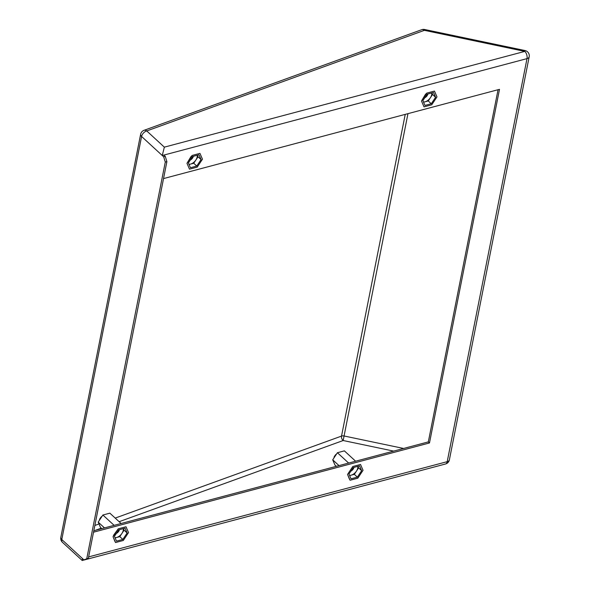 <?xml version="1.0" encoding="UTF-8"?>
<svg xmlns="http://www.w3.org/2000/svg" width="590" height="590" viewBox="0 0 590 590"><rect width="100%" height="100%" fill="white"/><g stroke="black" fill="none" stroke-linecap="round" stroke-linejoin="round"><path stroke-width="0.89" d="M163.541 178.578L499.501 89.333L429.483 442.957L93.522 532.202M83.868 559.844L88.36 558.28L83.868 559.844L82.46 558.546L82.224 560.5L445.502 463.998A5.347 5.347 0 0 0 449.374 459.868A5.347 2.928 11.2 0 1 447.205 461.66L527.01 58.617L162.265 155.509L164.345 147.146L524.805 51.396L424.387 30.341A5.347 3.319 -109.9 0 0 421.695 29.707L144.048 130.309A5.347 5.347 0 0 0 140.627 134.299A5.347 2.928 11.2 0 0 141.585 136.474L61.78 539.518L82.46 558.546M88.36 558.28L166.889 161.645L165.281 162.073L86.752 558.701M165.281 162.073L163.673 156.807L141.585 136.474A5.347 3.333 132.6 0 1 146.74 130.943A5.347 3.319 -109.9 0 0 144.048 130.309M421.695 29.707A5.347 5.347 0 0 1 424.616 29.5L424.387 30.341L146.74 130.943L164.345 147.146M525.034 50.548L524.805 51.396A5.347 2.987 75.1 0 1 527.01 58.617A5.347 2.928 -168.8 0 0 529.178 56.824A5.347 5.347 0 0 0 525.034 50.548L424.616 29.5M163.673 156.807L165.281 156.38L163.873 155.082M165.281 156.38L166.889 161.645M429.483 442.957L428.325 441.895L93.803 530.757M498.063 89.717L428.325 441.895M405.227 114.379L341.522 436.091A3.341 2.072 -109.9 0 0 343.173 440.524L407.963 113.649M424.8 97.77A4.108 2.567 132.6 0 0 427.89 93.994M423.458 101.974A6.851 4.277 132.6 0 0 425.08 101.797A6.851 4.277 132.6 0 0 430.398 97.719A6.851 4.277 132.6 0 0 431.755 92.962M431.29 103.752L424.948 105.433L422.89 100.647L427.175 94.179L433.525 92.497L435.582 97.276L431.29 103.752L428.251 100.956L432.544 94.481L431.873 92.932M423.561 102.203L428.251 100.956M435.582 97.276L432.544 94.481M421.496 101.023L424.003 106.856L431.747 104.799L436.976 96.908L434.461 91.074L426.725 93.132L421.496 101.023L424.011 106.856M434.461 91.074L426.725 93.124L425.368 94.503L421.496 101.015M101.819 528.633L100.455 527.372L98.191 522.121L102.896 515.018L109.865 513.167L121.097 523.507M101.428 516.7A7.146 4.455 132.6 0 0 99.504 519.525M116.348 533.456A4.108 2.567 132.6 0 0 119.438 529.68M115.006 537.66A6.851 4.277 132.6 0 0 116.628 537.483A6.851 4.277 132.6 0 0 121.946 533.404A6.851 4.277 132.6 0 0 123.303 528.647M122.845 539.437L116.496 541.126L114.438 536.34L118.73 529.864L125.073 528.183L127.13 532.969L122.845 539.437L119.8 536.642L124.092 530.167L123.421 528.618M115.109 537.888L119.8 536.642M127.13 532.969L124.092 530.167M114.135 525.358L102.896 515.018M104.496 527.917L98.191 522.121M115.552 542.542L113.051 536.708L113.848 534.828L118.273 528.81L113.051 536.708L114.762 541.082L115.552 542.542L123.295 540.484L128.524 532.593L126.009 526.759L118.273 528.817L126.009 526.759M190.282 160.067A4.108 2.567 132.6 0 0 193.373 156.291M188.94 164.271A6.851 4.277 132.6 0 0 190.563 164.094A6.851 4.277 132.6 0 0 195.88 160.015A6.851 4.277 132.6 0 0 197.237 155.259M196.772 166.048L190.43 167.737L188.372 162.951L192.657 156.475L199.007 154.794L201.065 159.58L196.772 166.048L193.734 163.253L198.026 156.778L197.355 155.229M189.043 164.499L193.734 163.253M201.065 159.58L198.026 156.778M189.486 169.153L186.978 163.319L190.85 156.8L192.207 155.421L186.978 163.319L189.486 169.153L197.23 167.095L202.458 159.204L199.944 153.371L192.207 155.428L199.944 153.371M336.337 466.329L334.973 465.075L332.708 459.824L337.414 452.722L344.383 450.871L355.615 461.21M335.946 454.403A7.146 4.455 132.6 0 0 334.021 457.228M350.866 471.159A4.108 2.567 132.6 0 0 353.956 467.383M349.523 475.363A6.851 4.277 132.6 0 0 351.146 475.186A6.851 4.277 132.6 0 0 356.463 471.108A6.851 4.277 132.6 0 0 357.82 466.351M357.363 477.14L351.013 478.822L348.956 474.036L353.248 467.568L359.59 465.886L361.648 470.665L357.363 477.14L354.317 474.345L358.609 467.87L357.938 466.321M349.627 475.592L354.317 474.345M361.648 470.665L358.609 467.87M348.653 463.062L337.414 452.722M339.014 465.621L332.708 459.824M347.562 474.404L352.791 466.513L347.562 474.404L349.28 478.785L350.077 480.245L357.813 478.188L363.042 470.296L360.527 464.463L352.791 466.52L360.527 464.463M347.569 474.412L350.077 480.245M88.625 556.908L447.205 461.66A5.347 2.987 75.1 0 1 445.502 463.998M140.627 134.299L60.822 537.335A5.347 2.928 11.2 0 0 61.78 539.518A5.347 3.333 -47.4 0 0 62.444 542.313L82.202 560.493M119.128 521.7L343.173 440.524L393.655 451.107M95.005 530.44L101.303 528.153M403.604 448.459L344.14 435.995A3.341 1.829 11.2 0 0 341.794 436.003A3.341 1.829 11.2 0 0 341.522 436.091L115.212 518.086M98.84 524.023L94.85 525.469M60.822 537.335A5.347 5.347 0 0 0 62.444 542.313M529.178 56.824L449.374 459.868"/></g></svg>
